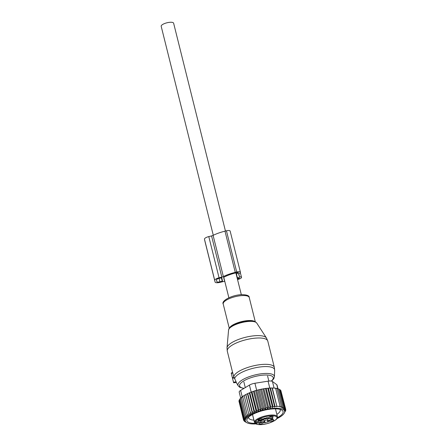 <?xml version="1.0" encoding="UTF-8"?>
<svg xmlns="http://www.w3.org/2000/svg" width="447" height="447" viewBox="0 0 447 447"><rect width="100%" height="100%" fill="white"/><g stroke="black" fill="none" stroke-linecap="round" stroke-linejoin="round"><path stroke-width="0.67" d="M233.513 382.269L231.222 373.061L233.619 382.733L233.513 382.269L236.077 381.732L233.893 376.972M236.195 382.297L236.077 381.732M231.328 373.457L232.826 372.999L232.636 372.485L233.792 376.855A20.869 6.554 -14 0 1 262.607 364.422A20.869 6.554 -14 0 1 274.346 367.384L267.781 341.055A20.869 6.554 -14 0 0 256.042 338.088A20.869 6.554 -14 0 0 227.283 351.152L227.02 347.8A20.428 6.414 -14 0 1 255.226 335.708A20.428 6.414 -14 0 1 266.44 337.971L267.781 341.055M233.865 377.134L233.792 376.855M213.292 235.278L161.188 26.3A6.409 2.011 -14 0 1 162.708 24.44A6.409 2.011 -14 0 1 169.368 22.35A6.409 2.011 -14 0 1 173.626 23.199L225.45 231.043M262.395 422.152A1.788 0.564 -14 0 1 259.78 422.806M271.932 416.397A1.788 0.564 -14 0 1 269.323 417.051M272.625 419.638A1.788 0.564 -14 0 1 271.832 420.012A1.788 0.564 -14 0 1 270.016 420.286M263.423 422.326A2.391 0.749 -14 0 1 263.479 422.376A2.391 0.749 -14 0 1 261.948 423.655A2.391 0.749 -14 0 1 259.053 423.834A2.391 0.749 -14 0 1 258.925 423.51A2.391 0.749 -14 0 1 260.959 422.376A2.391 0.749 -14 0 1 263.423 422.326M268.591 418.085A2.391 0.749 -14 0 1 268.463 417.755A2.391 0.749 -14 0 1 270.502 416.626A2.391 0.749 -14 0 1 272.961 416.57A2.391 0.749 -14 0 1 273.022 416.621A2.391 0.749 -14 0 1 271.491 417.9A2.391 0.749 -14 0 1 268.591 418.085M272.273 421.108A2.391 0.749 -14 0 1 269.161 420.996A2.391 0.749 -14 0 1 270.664 420.024A2.391 0.749 -14 0 1 273.715 419.856A2.391 0.749 -14 0 1 272.273 421.108M264.037 420.756L264.501 420.683A2.386 0.749 166 0 1 267.423 419.962L267.876 419.778L268.284 421.348A3.28 1.028 -14 0 1 271.256 419.56L272.994 418.973A2.386 0.749 -14 0 1 272.379 418.649A2.386 0.749 -14 0 1 272.793 418.051L270.994 418.336A3.28 1.028 -14 0 1 267.597 418.118L267.49 417.621L266.999 417.666A2.386 0.749 -14 0 1 264.076 418.386L263.624 418.571L263.724 419.062A3.28 1.028 -14 0 1 260.757 420.851L257.863 421.566A8.946 2.811 -14 0 1 257.55 421.638L256.835 421.65M267.597 418.118L267.591 418.113A3.28 1.028 -14 0 1 267.591 418.113A2.565 0.805 166 0 1 266.356 418.727A2.565 0.805 166 0 1 263.736 419.124M268.39 421.839L267.932 422.024A2.386 0.749 -14 0 0 265.015 422.745L264.523 422.789L264.423 422.298A3.28 1.028 -14 0 0 264.417 422.286A3.28 1.028 -14 0 0 261.02 422.074L258.12 422.784A8.946 2.811 -14 0 0 257.813 422.862A2.833 0.888 -14 0 1 255.919 423.6L254.645 423.136L252.488 414.503M261.406 420.426A2.565 0.805 -14 0 1 258.064 420.303A2.565 0.805 -14 0 1 259.679 419.258A2.565 0.805 -14 0 1 262.948 419.085A2.565 0.805 -14 0 1 261.406 420.426M255.544 423.695A11.326 3.559 -14 0 0 269.82 422.784A11.326 3.559 -14 0 0 276.352 416.632A11.326 3.559 -14 0 0 262.193 417.627A11.326 3.559 -14 0 0 255.17 421.951L254.349 421.767L252.533 414.481M254.349 421.767A11.924 3.744 -14 0 1 261.858 416.939A11.924 3.744 -14 0 1 277.442 416.772C277.9 418.029 276.693 420.247 269.876 422.795C263.11 425.041 258.087 425.242 254.807 423.41L254.645 423.136L255.74 422.868L255.919 423.6M255.958 421.8L256.192 422.745L257.813 422.862M263.903 420.23L264.417 422.286L263.909 420.236A3.28 1.028 166 0 0 263.903 420.23A3.28 1.028 166 0 0 263.238 419.806M268.261 418.543A3.28 1.028 166 0 0 267.775 419.286L267.876 419.778M262.607 418.917A2.252 0.71 -14 0 1 261.177 419.862A2.252 0.71 -14 0 1 258.288 419.996M263.685 418.493A2.252 0.71 166 0 0 266.127 418.163A2.252 0.71 166 0 0 267.278 417.582M255.555 423.935A20.271 6.364 -14 0 1 246.928 422.756L244.515 421.398L245.666 421.946L243.894 420.767L245.23 421.309L243.542 420.046L239.084 401.685M243.542 420.046L245.017 420.554L243.464 419.252L245.079 419.778L243.671 418.403L245.403 418.956L244.151 417.504L245.984 418.09L244.906 416.565L246.822 417.191L245.923 415.604L247.895 416.28L247.185 414.632L249.197 415.364L248.683 413.659L250.706 414.453L250.387 412.698L252.399 413.564L252.287 411.765L254.265 412.704L254.343 410.877L256.271 411.888L256.539 410.033L258.388 411.123L258.841 409.251L260.595 410.424L261.221 408.547L262.858 409.793L263.646 407.921L265.339 409.184L266.088 407.385L267.859 408.564L268.468 406.949L263.914 388.683L266.211 388.354L270.765 406.625L270.284 407.994L268.468 406.949M246.331 422.437L245.369 421.907M246.928 422.756A20.271 6.364 -14 0 1 249.722 415.347A20.271 6.364 -14 0 1 269.239 408.748A20.271 6.364 166 0 1 284.052 413.497L285.812 410.167L284.851 411.246L285.734 409.379L284.627 410.458L285.382 408.659L284.147 409.636L284.761 408.027L283.415 408.86L283.901 407.491L282.454 408.133L282.817 407.049L281.308 407.48L281.56 406.709L279.99 406.921L280.135 406.463L276.855 406.25L272.301 387.979L270.424 388.007L274.978 406.273L274.732 407.044L270.005 388.097L268.401 388.13L272.955 406.396L272.592 407.485L267.798 388.259L266.211 388.354M267.859 408.564L262.959 388.929L261.534 389.119L266.088 407.385M265.339 409.184L260.411 389.432L259.092 389.655L263.646 407.921M262.858 409.793L257.93 390.019L256.667 390.281L254.919 383.252L268.066 381.168L269.792 388.097M261.221 408.547L256.667 390.281L254.287 390.985L258.841 409.251M260.595 410.424L255.667 390.65M258.388 411.123L253.46 391.348L251.985 391.768L256.539 410.033M256.271 411.888L251.337 392.114L249.789 392.606L254.343 410.877M254.265 412.704L249.337 392.93L247.733 393.5L252.287 411.765M252.399 413.564L247.47 393.79L245.833 394.433L250.387 412.698M250.706 414.453L245.772 394.684L244.129 395.394L248.683 413.659M244.263 395.595L242.632 396.366L247.185 414.632M242.967 396.511L241.369 397.338L245.923 415.604M241.888 397.422L240.352 398.299L244.906 416.565M240.452 398.696L239.598 399.238L244.151 417.504M239.715 399.713L239.117 400.138L243.671 418.403M239.257 400.708L238.91 400.987L243.464 419.252M270.284 407.994L265.434 388.538M270.005 388.097L270.424 388.007M280.135 406.463L275.581 388.197L272.301 387.979M275.33 388.247L277.006 388.443L281.56 406.709M276.587 388.527L278.263 388.784L282.817 407.049M278.325 389.03L279.341 389.225L283.901 407.491M279.436 389.588L280.208 389.762L284.761 408.027M280.33 390.265L280.822 390.393L285.382 408.659M280.99 391.058L285.734 409.379M267.798 388.259L268.401 388.13M276.855 406.25L272.05 388.03M285.655 409.547L285.812 410.167M285.521 410.698L285.605 411.022M268.066 381.168A5.962 1.872 166 0 1 272.435 381.459L276.771 384.694L277.771 388.7M240.687 398.109L239.201 392.148A5.962 1.872 -14 0 1 240.615 390.415L249.426 385.102A5.962 1.872 -14 0 1 254.919 383.252M253.902 420.163A16.276 5.113 -14 0 1 249.566 419.023A16.276 5.113 -14 0 1 248.638 417.828A16.276 5.113 -14 0 1 248.616 417.129M279.917 409.323A16.276 5.113 -14 0 1 280.224 409.949A16.276 5.113 -14 0 1 276.844 414.38M277.425 417.688A18.662 5.861 166 0 0 282.023 410.195A18.662 5.861 166 0 0 281.599 409.944A18.662 5.861 166 0 0 263.562 410.402A18.662 5.861 166 0 0 247.42 418.465A18.662 5.861 166 0 0 247.94 421.974A18.662 5.861 166 0 0 254.751 423.343M277.973 388.734L277.067 385.102A5.962 1.872 166 0 0 276.771 384.694M272.592 407.485L270.765 406.625M276.71 406.709L274.978 406.273M274.732 407.044L272.955 406.396M276.989 418.593A20.271 6.364 166 0 0 284.052 413.497M243.76 420.214L243.894 420.767M247.47 393.79L247.733 393.5M249.337 392.93L249.789 392.606M251.337 392.114L251.985 391.768M253.46 391.348L254.287 390.985M257.93 390.019L259.092 389.655M260.411 389.432L261.534 389.119M262.959 388.929L263.914 388.683M224.802 281.431A21.612 6.789 -14 0 1 224.411 281.437A2.984 0.939 -14 0 0 222.807 281.677L220.036 282.359A4.772 1.497 -14 0 1 215.096 282.046A4.772 1.497 -14 0 1 215.091 282.035L214.739 280.386A4.772 1.497 -14 0 1 219.058 277.783L221.824 277.101A2.984 0.939 -14 0 0 223.366 276.564L213.096 235.373A2.984 0.939 -14 0 1 211.554 235.91L208.788 236.586A4.772 1.497 -14 0 0 204.469 239.19L204.821 240.838A4.772 1.497 -14 0 0 204.827 240.855A4.772 1.497 -14 0 0 204.827 240.872M224.601 280.638A19.573 6.146 -14 0 1 224.433 280.638L223.746 277.274A19.439 6.102 -14 0 1 235.401 272.994L236.849 272.636A1.492 0.469 -14 0 1 238.391 272.731A1.492 0.469 -14 0 1 237.754 273.313L237.407 272.536M221.801 277.783L222.505 281.079L219.918 281.811A2.984 0.939 -14 0 1 216.829 281.616L216.477 279.956A2.984 0.939 -14 0 1 219.175 278.33L221.801 277.777M224.433 280.638L223.617 277.363M236.217 272.793L237.24 277.308A2.386 0.749 -14 0 1 237.24 277.308A2.386 0.749 -14 0 0 238.53 277.66L238.681 277.648A1.492 0.469 -14 0 1 239.491 277.861A1.492 0.469 -14 0 1 238.139 278.682L237.374 278.867M236.592 274.296A2.386 0.749 -14 0 1 237.614 273.374M213.096 235.373A21.612 6.789 -14 0 1 224.992 231.16L226.439 230.803A3.576 1.123 -14 0 1 230.144 231.038L240.413 272.229A3.576 1.123 -14 0 1 238.888 273.62L238.62 273.793L239.424 276.855L238.648 273.737M223.366 276.564A21.612 6.789 -14 0 1 235.262 272.352L224.992 231.16M226.439 230.803L236.709 271.994L235.262 272.352M236.709 271.994A3.576 1.123 -14 0 1 240.413 272.229M238.782 273.665L239.424 276.855M239.575 276.844A3.576 1.123 -14 0 1 241.514 277.358A3.576 1.123 -14 0 1 238.279 279.319L237.53 279.504M228.568 330.082C229.16 328.975 227.702 329.495 231.507 326.377C236.117 323.516 241.749 321.767 248.392 321.125C252.717 320.801 255.505 321.449 256.751 323.058A14.606 4.587 166 0 0 248.739 321.438A14.606 4.587 166 0 0 228.568 330.082L227.02 347.8M229.266 328.601A14.03 4.409 -14 0 1 248.37 321.13M229.484 328.126A13.416 4.213 -14 0 1 247.923 320.583A13.416 4.213 -14 0 1 255.025 321.756M234.647 378.67A20.562 6.459 -14 0 1 263.015 366.669A20.562 6.459 -14 0 1 274.642 370.166L274.346 367.384M229.289 328.377L223.209 304.01A13.416 4.213 -14 0 1 241.698 295.612A13.416 4.213 -14 0 1 249.242 297.523L255.321 321.89M243.844 388.465L239.681 387.253L238.156 385.767A18.768 5.895 -14 0 1 245.073 378.408A18.768 5.895 -14 0 1 263.819 373.53A18.768 5.895 -14 0 1 274.43 376.726L274.642 370.166M244.079 388.326A17.327 5.442 -14 0 1 242.76 381.531A17.327 5.442 -14 0 1 263.484 375.106A17.327 5.442 -14 0 1 271.301 381.062M232.557 378.335L234.362 377.961M257.176 421.677L255.539 421.862A2.833 0.888 -14 0 1 257.55 421.638M256.192 422.745A2.235 0.704 -14 0 1 255.74 422.868L255.5 421.901M257.818 421.571L258.12 422.784M261.02 422.074L260.718 420.862M264.501 420.683L265.015 422.745M267.423 419.962L267.932 422.024M268.284 421.348L267.775 419.286M270.955 418.347L271.256 419.56M272.435 381.459L274.084 388.069M240.615 390.415L242.229 396.891M249.426 385.102L251.186 392.164M221.824 277.101L211.554 235.91M219.058 277.783L208.788 236.586M214.739 280.386L204.469 239.19M215.091 282.035L204.821 240.838M222.505 281.079L221.673 277.738M219.918 281.811L219.058 278.358M222.237 281.241L221.377 277.788M237.882 277.643L238.139 278.682M237.24 277.308L236.117 272.815L237.24 277.313M237.558 272.519L237.754 273.313M256.751 323.058L266.44 337.971M223.209 304.01C221.069 301.004 231.35 295.243 240.972 294.685C246.638 294.64 249.398 295.59 249.242 297.523M274.43 376.726L273.782 378.749L271.575 381.112M238.156 385.767L236.312 382.554M232.379 377.642L233.893 376.977M233.619 382.733L236.385 382.548M232.596 372.452L227.283 351.152M231.222 373.061L232.636 372.435M228.875 297.763L223.763 277.269M241.313 294.662L235.876 272.877M245.28 387.599L243.878 381.967M268.843 381.067L267.597 376.056M272.223 418.034L272.379 418.649M277.442 416.772L275.458 408.826M215.096 282.046L204.827 240.855M241.514 277.358L240.33 272.609"/></g></svg>
